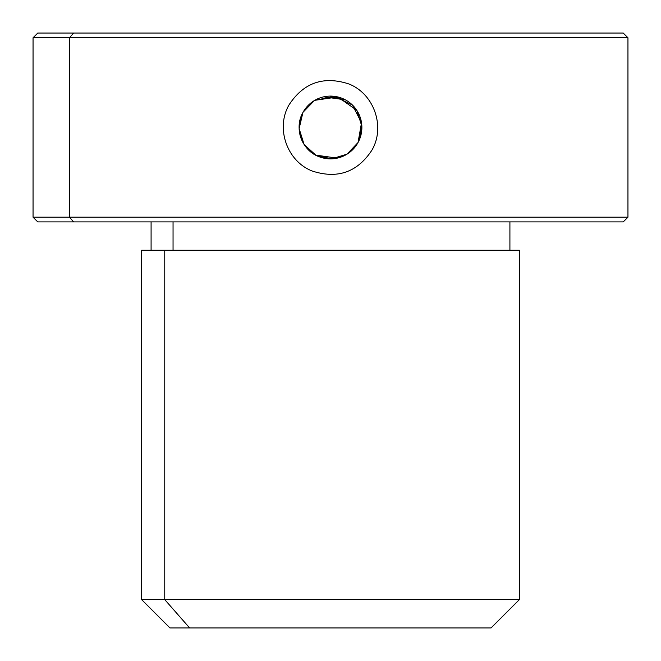 <?xml version="1.0" encoding="UTF-8"?>
<svg xmlns="http://www.w3.org/2000/svg" width="661" height="661" viewBox="0 0 661 661"><rect width="100%" height="100%" fill="white"/><g stroke="black" fill="none" stroke-linecap="round" stroke-linejoin="round"><path stroke-width="0.99" d="M302.961 112.436A31.381 31.381 0 0 0 315.454 155.021A31.381 31.381 0 0 0 358.039 142.528A31.381 31.381 0 0 0 345.546 99.935A31.381 31.381 0 0 0 302.961 112.436A31.381 31.381 0 0 1 345.546 99.935A31.381 31.381 0 0 1 358.039 142.528A31.381 31.381 0 0 1 315.454 155.021A31.381 31.381 0 0 1 302.961 112.436C293.682 128.267 301.961 150.758 319.222 156.764C335.755 161.664 348.694 156.921 358.039 142.528L361.856 126.408L356.957 110.594M302.912 112.519L299.144 128.622L304.077 144.404M306.894 148.163L304.167 144.552L316.008 155.318L331.682 158.838L347.042 154.145L358.039 142.528L361.526 122.772L352.379 104.983L334.326 96.332L314.686 100.373M356.766 110.304L337.796 96.952L314.768 100.323M314.272 100.612L303.085 112.205L314.454 100.505M587.389 33.05L73.611 33.05L623.232 33.05L627.95 37.768L69.463 37.768L73.611 33.05L69.463 37.768L33.05 37.768L627.95 37.768L627.95 217.188L69.463 217.188L69.463 37.768L69.463 217.188L33.05 217.188L627.95 217.188L623.232 221.906L73.611 221.906L69.463 217.188L73.611 221.906L37.768 221.906L33.05 217.188L33.05 37.768L37.768 33.05L73.611 33.05M289.064 104.843C275.364 128.251 287.089 161.466 312.372 171.075C337.589 179.205 357.444 172.215 371.936 150.113C385.636 126.714 373.911 93.49 348.628 83.881C323.411 75.759 303.556 82.741 289.064 104.843C303.556 82.741 323.411 75.759 348.628 83.881C373.911 93.49 385.636 126.714 371.936 150.113C357.444 172.215 337.589 179.205 312.372 171.075C287.089 161.466 275.364 128.251 289.064 104.843M73.611 221.906L587.389 221.906M173.05 250.238L173.05 221.906L173.05 250.238M509.912 221.906L509.912 250.238L518.315 250.238L164.763 250.238L164.763 599.618L141.644 599.618L164.763 599.618L164.763 250.238L519.356 250.238L519.356 599.618L164.763 599.618L189.624 627.95L169.968 627.95L141.644 599.618L141.644 250.238L164.763 250.238M491.032 627.95L189.624 627.95L164.763 599.618L519.356 599.618L491.032 627.95M189.624 627.95L471.376 627.95M306.539 147.75L303.713 143.825M299.441 123.004L302.564 113.18M354.461 107.214L357.287 111.131M361.559 131.952L358.436 141.776M315.561 155.079L337.217 158.136M356.833 110.404L354.106 106.793M345.439 99.877L323.783 96.82M151.088 250.238L151.088 221.906"/></g></svg>
